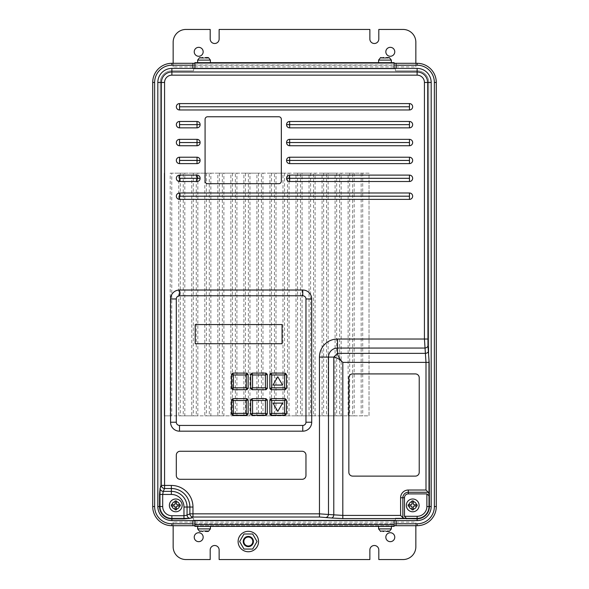 <?xml version="1.0" encoding="UTF-8"?>
<svg xmlns="http://www.w3.org/2000/svg" width="589" height="589" viewBox="0 0 589 589"><rect width="100%" height="100%" fill="white"/><g stroke="black" fill="none" stroke-linecap="round" stroke-linejoin="round"><path stroke-width="0.44" stroke-dasharray="2.94 2.21" d="M204.03 526.338L197.639 526.338L204.03 526.338M384.094 531.366L385.287 530.807L385.928 531.447L388.681 531.447L389.358 531.366L388.806 530.807L384.654 530.807L384.013 531.447L381.26 531.447L384.654 530.807L384.013 531.447L384.654 530.807L381.142 530.807L382.732 530.807L382.732 531.447M384.97 526.338L391.361 526.338L384.97 526.338M384.97 62.662L391.361 62.662L384.97 62.662M204.906 57.634L204.346 58.193L200.194 58.193L204.346 58.193L204.987 57.553L204.346 58.193L204.987 57.553L208.418 57.634L207.858 58.193L204.346 58.193L207.858 58.193L208.418 57.634M204.03 62.662L197.639 62.662L204.03 62.662M419.096 505.384A6.383 6.383 0 0 0 412.712 498.993A6.383 6.383 0 0 0 406.322 505.384A6.383 6.383 0 0 0 412.712 511.767A6.383 6.383 0 0 0 419.096 505.384M182.148 505.384A6.383 6.383 0 0 0 175.765 498.993A6.383 6.383 0 0 0 169.374 505.384A6.383 6.383 0 0 0 175.765 511.767A6.383 6.383 0 0 0 182.148 505.384M253.439 541.527A5.11 5.11 0 0 0 248.33 536.417A5.11 5.11 0 0 0 243.22 541.527A5.11 5.11 0 0 0 248.33 546.636A5.11 5.11 0 0 0 253.439 541.527M258.549 541.527A10.219 10.219 0 0 0 248.33 531.307A10.219 10.219 0 0 0 238.111 541.527A10.219 10.219 0 0 0 248.33 551.746A10.219 10.219 0 0 0 258.549 541.527M409.458 192.993A3.195 3.195 0 0 1 412.653 196.189A3.195 3.195 0 0 1 409.458 199.384L179.542 199.384A3.195 3.195 0 0 1 176.347 196.189A3.195 3.195 0 0 1 179.542 192.993L409.458 192.993A3.195 3.195 0 0 1 412.653 196.189M409.458 175.11A3.195 3.195 0 0 1 412.653 178.305A3.195 3.195 0 0 1 409.458 181.5L289.655 181.5A3.063 3.063 0 0 1 286.585 178.43L286.585 178.18A3.063 3.063 0 0 1 289.655 175.11L409.458 175.11A3.195 3.195 0 0 1 412.653 178.305M179.542 181.5A3.195 3.195 0 0 1 176.347 178.305A3.195 3.195 0 0 1 179.542 175.11L197.028 175.11A3.063 3.063 0 0 1 200.098 178.18L200.098 178.43A3.063 3.063 0 0 1 197.028 181.5L179.542 181.5M409.458 157.226A3.195 3.195 0 0 1 412.653 160.422A3.195 3.195 0 0 1 409.458 163.617L289.655 163.617A3.063 3.063 0 0 1 286.585 160.554L286.585 160.296A3.063 3.063 0 0 1 289.655 157.226L409.458 157.226A3.195 3.195 0 0 1 412.653 160.422M179.542 163.617A3.195 3.195 0 0 1 176.347 160.422A3.195 3.195 0 0 1 179.542 157.226L197.028 157.226A3.063 3.063 0 0 1 200.098 160.296L200.098 160.554A3.063 3.063 0 0 1 197.028 163.617L179.542 163.617M409.458 139.35A3.195 3.195 0 0 1 412.653 142.538A3.195 3.195 0 0 1 409.458 145.733L289.655 145.733A3.063 3.063 0 0 1 286.585 142.671L286.585 142.413A3.063 3.063 0 0 1 289.655 139.35L409.458 139.35A3.195 3.195 0 0 1 412.653 142.538M179.542 145.733A3.195 3.195 0 0 1 176.347 142.538A3.195 3.195 0 0 1 179.542 139.35L197.028 139.35A3.063 3.063 0 0 1 200.098 142.413L200.098 142.671A3.063 3.063 0 0 1 197.028 145.733L179.542 145.733M179.542 127.85A3.195 3.195 0 0 1 176.347 124.654A3.195 3.195 0 0 1 179.542 121.467L197.028 121.467A3.063 3.063 0 0 1 200.098 124.529L200.098 124.787A3.063 3.063 0 0 1 197.028 127.85L179.542 127.85M409.458 121.467A3.195 3.195 0 0 1 412.653 124.654A3.195 3.195 0 0 1 409.458 127.85L289.655 127.85A3.063 3.063 0 0 1 286.585 124.787L286.585 124.529A3.063 3.063 0 0 1 289.655 121.467L409.458 121.467M179.542 109.966A3.195 3.195 0 0 1 176.347 106.771A3.195 3.195 0 0 1 179.542 103.583L409.458 103.583A3.195 3.195 0 0 1 412.653 106.771A3.195 3.195 0 0 1 409.458 109.966L179.542 109.966M394.77 537.197A4.469 4.469 0 0 1 390.301 541.666A4.469 4.469 0 0 1 385.832 537.197A4.469 4.469 0 0 1 390.301 532.728A4.469 4.469 0 0 1 394.77 537.197M203.168 537.197A4.469 4.469 0 0 1 198.699 541.666A4.469 4.469 0 0 1 194.23 537.197A4.469 4.469 0 0 1 198.699 532.728A4.469 4.469 0 0 1 203.168 537.197M385.832 51.803A4.469 4.469 0 0 0 390.301 56.272A4.469 4.469 0 0 0 394.77 51.803A4.469 4.469 0 0 0 390.301 47.334A4.469 4.469 0 0 0 385.832 51.803M194.23 51.803A4.469 4.469 0 0 0 198.699 56.272A4.469 4.469 0 0 0 203.168 51.803A4.469 4.469 0 0 0 198.699 47.334A4.469 4.469 0 0 0 194.23 51.803M385.847 57.634L385.287 58.193L385.928 57.553L385.287 58.193L387.209 58.193L384.654 58.193L385.928 57.553L389.358 57.634L388.806 58.193L389.358 57.634M208.418 531.366L207.858 530.807L203.713 530.807L207.858 530.807L208.418 531.366L207.74 531.447L204.987 531.447L204.346 530.807L204.987 531.447L207.74 531.447M170.214 415.849L170.214 173.151L369.031 173.151L369.031 415.849L164.243 415.849L164.243 173.151L164.243 415.849L171.774 415.849L171.774 173.151L178.747 173.151L178.747 415.849L171.774 415.849M180.308 173.151L180.308 415.849L183.245 415.849L183.245 173.151L178.747 173.151M193.332 173.151L193.332 415.849L196.27 415.849L196.27 173.151L191.771 173.151L191.771 415.849L184.806 415.849L184.806 173.151L191.771 173.151M206.364 173.151L206.364 415.849L209.301 415.849L209.301 173.151L204.803 173.151L204.803 415.849L197.83 415.849L197.83 173.151L204.803 173.151M219.395 173.151L219.395 415.849L222.333 415.849L222.333 173.151L217.834 173.151L217.834 415.849L210.862 415.849L210.862 173.151L217.834 173.151M232.419 173.151L232.419 415.849L235.357 415.849L235.357 173.151L230.859 173.151L230.859 415.849L223.894 415.849L223.894 173.151L230.859 173.151M245.451 173.151L245.451 415.849L248.389 415.849L248.389 173.151L243.89 173.151L243.89 415.849L236.918 415.849L236.918 173.151L243.89 173.151M258.483 173.151L258.483 415.849L261.42 415.849L261.42 173.151L256.914 173.151L256.914 415.849L249.95 415.849L249.95 173.151L256.914 173.151M271.507 173.151L271.507 415.849L274.445 415.849L274.445 173.151L269.946 173.151L269.946 415.849L262.981 415.849L262.981 173.151L269.946 173.151M284.539 173.151L284.539 415.849L287.476 415.849L287.476 173.151L282.978 173.151L282.978 415.849L276.005 415.849L276.005 173.151L282.978 173.151M297.563 173.151L297.563 415.849L300.5 415.849L300.5 173.151L296.002 173.151L296.002 415.849L289.037 415.849L289.037 173.151L296.002 173.151M310.594 173.151L310.594 415.849L313.532 415.849L313.532 173.151L309.034 173.151L309.034 415.849L302.069 415.849L302.069 173.151L309.034 173.151M323.626 173.151L323.626 415.849L326.564 415.849L326.564 173.151L322.065 173.151L322.065 415.849L315.093 415.849L315.093 173.151L322.065 173.151M336.65 173.151L336.65 415.849L339.588 415.849L339.588 173.151L335.089 173.151L335.089 415.849L328.125 415.849L328.125 173.151L335.089 173.151M349.682 173.151L349.682 415.849L352.62 415.849L352.62 173.151L348.121 173.151L348.121 415.849L341.149 415.849L341.149 173.151L348.121 173.151M395.41 70.835L417.122 70.835A11.625 11.625 0 0 1 428.748 82.46L428.748 506.54A11.625 11.625 0 0 1 417.122 518.165L395.41 518.165L395.41 520.197L193.59 520.197L193.59 518.165L171.878 518.165A11.625 11.625 0 0 1 160.252 506.54L160.252 82.46A11.625 11.625 0 0 1 171.878 70.835L193.59 70.835L193.59 68.803L395.41 68.803L395.41 70.835L417.122 70.835A11.625 11.625 0 0 1 428.748 82.46L428.748 506.54A11.625 11.625 0 0 1 417.122 518.165L395.41 518.165L395.41 520.197L193.59 520.197L193.59 518.165L171.878 518.165A11.625 11.625 0 0 1 160.252 506.54L160.252 82.46A11.625 11.625 0 0 1 171.878 70.835L193.59 70.835L193.59 68.803L395.41 68.803L395.41 70.835M200.319 531.447L203.072 531.447L201.791 531.447L203.072 531.447L203.713 530.807L203.072 531.447L203.713 530.807L200.194 530.807L199.642 531.366L200.319 531.447L203.713 530.807L203.153 531.366M206.268 531.447L206.268 530.807L206.268 531.447L204.987 531.447L204.346 530.807L204.906 531.366M385.847 531.366L385.287 530.807L385.928 531.447L385.287 530.807L387.209 530.807L387.209 531.447L385.928 531.447L388.681 531.447M194.863 526.338L394.137 526.338L394.137 520.588L194.863 520.588L194.863 526.338M388.681 57.553L387.209 57.553L387.209 58.193L388.806 58.193L387.209 58.193L387.209 57.553M384.094 57.634L384.654 58.193L382.732 58.193L384.654 58.193L384.013 57.553L381.26 57.553L384.013 57.553L384.654 58.193L384.013 57.553L381.142 58.193L380.582 57.634L381.26 57.553M206.268 57.553L206.268 58.193L206.268 57.553L207.74 57.553M201.791 57.553L201.791 58.193L201.791 57.553L203.072 57.553L199.642 57.634L200.194 58.193L199.642 57.634M194.863 62.662L394.137 62.662L394.137 68.412L194.863 68.412L194.863 62.662M195.511 68.412L195.511 68.803L201.703 68.803L195.511 68.803L195.511 68.412L201.703 68.412L195.511 68.412M201.703 68.412L201.703 68.803L201.703 68.412M208.285 68.412L208.285 68.803L214.477 68.803L208.285 68.803L208.285 68.412L214.477 68.412L208.285 68.412M214.477 68.412L214.477 68.803L214.477 68.412M221.059 68.412L227.251 68.412L227.251 68.803L221.059 68.803L227.251 68.803L227.251 68.412L221.059 68.412L221.059 68.803L221.059 68.412M233.833 68.412L240.025 68.412L240.025 68.803L233.833 68.803L240.025 68.803L240.025 68.412L233.833 68.412L233.833 68.803L233.833 68.412M246.607 68.412L252.799 68.412L252.799 68.803L246.607 68.803L252.799 68.803L252.799 68.412L246.607 68.412L246.607 68.803L246.607 68.412M259.381 68.412L265.573 68.412L265.573 68.803L259.381 68.803L265.573 68.803L265.573 68.412L259.381 68.412L259.381 68.803L259.381 68.412M272.155 68.412L278.347 68.412L278.347 68.803L272.155 68.803L278.347 68.803L278.347 68.412L272.155 68.412L272.155 68.803L272.155 68.412M284.921 68.412L291.121 68.412L291.121 68.803L284.921 68.803L291.121 68.803L291.121 68.412L284.921 68.412L284.921 68.803L284.921 68.412M297.695 68.412L303.895 68.412L303.895 68.803L297.695 68.803L303.895 68.803L303.895 68.412L297.695 68.412L297.695 68.803L297.695 68.412M310.469 68.412L316.668 68.412L316.668 68.803L310.469 68.803L316.668 68.803L316.668 68.412L310.469 68.412L310.469 68.803L310.469 68.412M323.243 68.412L329.442 68.412L329.442 68.803L323.243 68.803L329.442 68.803L329.442 68.412L323.243 68.412L323.243 68.803L323.243 68.412M336.017 68.412L342.216 68.412L342.216 68.803L336.017 68.803L342.216 68.803L342.216 68.412L336.017 68.412L336.017 68.803L336.017 68.412M348.791 68.412L354.99 68.412L354.99 68.803L348.791 68.803L354.99 68.803L354.99 68.412L348.791 68.412L348.791 68.803L348.791 68.412M361.565 68.412L367.764 68.412L367.764 68.803L361.565 68.803L367.764 68.803L367.764 68.412L361.565 68.412L361.565 68.803L361.565 68.412M374.339 68.412L380.531 68.412L380.531 68.803L374.339 68.803L380.531 68.803L380.531 68.412L374.339 68.412L374.339 68.803L374.339 68.412M387.113 68.412L393.305 68.412L393.305 68.803L387.113 68.803L393.305 68.803L393.305 68.412L387.113 68.412L387.113 68.803L387.113 68.412M415.849 63.303L415.849 66.874L173.151 66.874L173.151 65.217L417.122 65.217L417.122 63.303L171.878 63.303A19.157 19.157 0 0 0 152.713 82.46L152.713 506.54A19.157 19.157 0 0 0 171.878 525.697L417.122 525.697L417.122 523.783L173.151 523.783L173.151 525.697M194.863 63.303L394.137 63.303M214.477 520.588L208.285 520.588L214.477 520.588L214.477 520.197L214.477 520.588M201.703 520.588L195.511 520.588L201.703 520.588L201.703 520.197L201.703 520.588M192.949 525.697L192.949 520.588L396.051 520.588L396.051 525.697M227.251 520.588L221.059 520.588L227.251 520.588L227.251 520.197L221.059 520.197L221.059 520.588L221.059 520.197L227.251 520.197L227.251 520.588M240.025 520.588L233.833 520.588L240.025 520.588L240.025 520.197L233.833 520.197L233.833 520.588L233.833 520.197L240.025 520.197L240.025 520.588M252.799 520.588L246.607 520.588L252.799 520.588L252.799 520.197L246.607 520.197L246.607 520.588L246.607 520.197L252.799 520.197L252.799 520.588M265.573 520.588L259.381 520.588L265.573 520.588L265.573 520.197L259.381 520.197L259.381 520.588L259.381 520.197L265.573 520.197L265.573 520.588M278.347 520.588L272.155 520.588L278.347 520.588L278.347 520.197L272.155 520.197L272.155 520.588L272.155 520.197L278.347 520.197L278.347 520.588M291.121 520.588L284.921 520.588L291.121 520.588L291.121 520.197L284.921 520.197L284.921 520.588L284.921 520.197L291.121 520.197L291.121 520.588M303.895 520.588L297.695 520.588L303.895 520.588L303.895 520.197L297.695 520.197L297.695 520.588L297.695 520.197L303.895 520.197L303.895 520.588M316.668 520.588L310.469 520.588L316.668 520.588L316.668 520.197L310.469 520.197L310.469 520.588L310.469 520.197L316.668 520.197L316.668 520.588M329.442 520.588L323.243 520.588L329.442 520.588L329.442 520.197L323.243 520.197L323.243 520.588L323.243 520.197L329.442 520.197L329.442 520.588M342.216 520.588L336.017 520.588L342.216 520.588L342.216 520.197L336.017 520.197L336.017 520.588L336.017 520.197L342.216 520.197L342.216 520.588M354.99 520.588L348.791 520.588L354.99 520.588L354.99 520.197L348.791 520.197L348.791 520.588L348.791 520.197L354.99 520.197L354.99 520.588M367.764 520.588L361.565 520.588L367.764 520.588L367.764 520.197L361.565 520.197L361.565 520.588L361.565 520.197L367.764 520.197L367.764 520.588M380.531 520.588L374.339 520.588L380.531 520.588L380.531 520.197L374.339 520.197L374.339 520.588L374.339 520.197L380.531 520.197L380.531 520.588M393.305 520.588L387.113 520.588L393.305 520.588L393.305 520.197L387.113 520.197L387.113 520.588L387.113 520.197L393.305 520.197L393.305 520.588M257.025 541.527L252.674 533.995L243.979 533.995L239.627 541.527L243.979 549.058L252.674 549.058L257.025 541.527M415.849 525.697L415.849 522.126L173.151 522.126L173.151 523.783L171.878 523.783A17.243 17.243 0 0 1 154.627 506.54L154.627 82.46A17.243 17.243 0 0 1 171.878 65.217L173.151 65.217L173.151 63.303M273.009 403.097L277.794 411.387L282.58 403.097L273.009 403.097M277.794 376.754L273.009 385.051L282.58 385.051L277.794 376.754M434.373 506.54L436.287 506.54L436.287 82.46L434.373 82.46L434.373 506.54A17.243 17.243 0 0 1 417.122 523.783M194.863 525.697L394.137 525.697M173.151 522.126L173.151 546.776A12.774 12.774 0 0 0 185.925 559.55L210.192 559.55L210.192 549.971A4.469 4.469 0 0 1 214.668 545.502A4.469 4.469 0 0 1 219.137 549.971L219.137 559.55L369.863 559.55L369.863 549.971A4.469 4.469 0 0 1 374.332 545.502A4.469 4.469 0 0 1 378.808 549.971L378.808 559.55L403.075 559.55A12.774 12.774 0 0 0 415.849 546.776L415.849 522.126M219.137 29.45L369.863 29.45L369.863 39.029A4.469 4.469 0 0 0 374.332 43.498A4.469 4.469 0 0 0 378.808 39.029L378.808 29.45L403.075 29.45A12.774 12.774 0 0 1 415.849 42.224L415.849 64.974L173.151 64.974L173.151 42.224A12.774 12.774 0 0 1 185.925 29.45L210.192 29.45L210.192 39.029A4.469 4.469 0 0 0 214.668 43.498A4.469 4.469 0 0 0 219.137 39.029L219.137 29.45M173.151 64.974L173.151 66.874M415.849 66.874L415.849 64.974M415.392 476.111A3.829 3.829 0 0 0 419.228 472.275L419.228 377.755A3.829 3.829 0 0 0 415.392 373.919L352.678 373.919A3.829 3.829 0 0 0 348.843 377.755L348.843 472.275A3.829 3.829 0 0 0 352.678 476.111L415.392 476.111M302.135 479.299A3.829 3.829 0 0 0 305.963 475.47L305.963 455.091A3.829 3.829 0 0 0 302.135 451.262L180.146 451.262A3.829 3.829 0 0 0 176.31 455.091L176.31 475.47A3.829 3.829 0 0 0 180.146 479.299L302.135 479.299M278.788 183.694A2.555 2.555 0 0 0 281.343 181.14L281.343 119.309A2.555 2.555 0 0 0 278.788 116.755L207.637 116.755A2.555 2.555 0 0 0 205.082 119.309L205.082 181.14A2.555 2.555 0 0 0 207.637 183.694L278.788 183.694M195.511 520.197L195.511 520.588L195.511 520.197L201.703 520.197L195.511 520.197M208.285 520.197L208.285 520.588L208.285 520.197L214.477 520.197L208.285 520.197M192.949 63.303L192.949 68.412L396.051 68.412L396.051 63.303M203.153 57.634L203.713 58.193L203.072 57.553L203.713 58.193L203.072 57.553L200.319 57.553M382.732 57.553L382.732 58.193L381.142 58.193L380.582 57.634M380.582 531.366L381.142 530.807L380.582 531.366L381.26 531.447M387.209 531.447L387.209 530.807L388.806 530.807L389.358 531.366M201.791 531.447L201.791 530.807L200.194 530.807L199.642 531.366M171.774 173.151L170.214 173.151M361.153 173.151L369.031 173.151L369.031 415.849L354.18 415.849L354.18 173.151L361.153 173.151L361.153 415.849M354.18 173.151L352.62 173.151M341.149 173.151L339.588 173.151M328.125 173.151L326.564 173.151M315.093 173.151L313.532 173.151M302.069 173.151L300.5 173.151M289.037 173.151L287.476 173.151M276.005 173.151L274.445 173.151M262.981 173.151L261.42 173.151M249.95 173.151L248.389 173.151M236.918 173.151L235.357 173.151M223.894 173.151L222.333 173.151M210.862 173.151L209.301 173.151M197.83 173.151L196.27 173.151M184.806 173.151L183.245 173.151M178.747 415.849L180.308 415.849M183.245 415.849L184.806 415.849M191.771 415.849L193.332 415.849M196.27 415.849L197.83 415.849M204.803 415.849L206.364 415.849M209.301 415.849L210.862 415.849M217.834 415.849L219.395 415.849M222.333 415.849L223.894 415.849M230.859 415.849L232.419 415.849M235.357 415.849L236.918 415.849M243.89 415.849L245.451 415.849M248.389 415.849L249.95 415.849M256.914 415.849L258.483 415.849M261.42 415.849L262.981 415.849M269.946 415.849L271.507 415.849M274.445 415.849L276.005 415.849M282.978 415.849L284.539 415.849M287.476 415.849L289.037 415.849M296.002 415.849L297.563 415.849M300.5 415.849L302.069 415.849M309.034 415.849L310.594 415.849M313.532 415.849L315.093 415.849M322.065 415.849L323.626 415.849M326.564 415.849L328.125 415.849M335.089 415.849L336.65 415.849M339.588 415.849L341.149 415.849M348.121 415.849L349.682 415.849M352.62 415.849L354.18 415.849M362.714 173.151L362.714 415.849M195.202 324.568L195.202 343.726L282.065 343.726L282.065 324.568L195.202 324.568M210.413 528.893L197.639 528.893M391.361 528.893L378.587 528.893M378.587 60.107L391.361 60.107M197.639 60.107L210.413 60.107M154.627 506.54L152.713 506.54A19.157 19.157 0 0 0 171.878 525.697L171.878 523.783M171.878 65.217L171.878 63.303A19.157 19.157 0 0 0 152.713 82.46L154.627 82.46M173.151 524.026L415.849 524.026M417.122 65.217A17.243 17.243 0 0 1 434.373 82.46M176.347 106.771A3.195 3.195 0 0 1 179.542 103.583M412.653 106.771A3.195 3.195 0 0 1 409.458 109.966M176.347 124.654A3.195 3.195 0 0 1 179.542 121.467M412.653 124.654A3.195 3.195 0 0 1 409.458 127.85M200.098 178.18A3.063 3.063 0 0 0 197.028 175.11M200.098 160.296A3.063 3.063 0 0 0 197.028 157.226M200.098 142.413A3.063 3.063 0 0 0 197.028 139.35M200.098 124.529A3.063 3.063 0 0 0 197.028 121.467M286.585 178.43A3.063 3.063 0 0 0 289.655 181.5M286.585 160.554A3.063 3.063 0 0 0 289.655 163.617M286.585 142.671A3.063 3.063 0 0 0 289.655 145.733M286.585 124.787A3.063 3.063 0 0 0 289.655 127.85"/><path stroke-width="0.88" d="M385.847 531.366L389.358 531.366M204.906 57.634L208.418 57.634M406.322 505.384A6.383 6.383 0 0 1 412.712 498.993A6.383 6.383 0 0 1 419.096 505.384A6.383 6.383 0 0 1 412.712 511.767A6.383 6.383 0 0 1 406.322 505.384A6.383 6.383 0 0 0 412.712 511.767A6.383 6.383 0 0 0 419.096 505.384M408.162 504.751L408.162 506.017L410.695 506.025A1.274 1.274 0 0 1 411.969 507.306L411.976 509.838L413.287 509.838L413.294 507.306A1.274 1.274 0 0 1 414.568 506.025L417.108 506.017L417.108 504.744L414.568 504.744A1.274 1.274 0 0 1 413.294 503.462L413.287 500.93L411.976 500.93L411.969 503.462A1.274 1.274 0 0 1 410.695 504.744L408.162 504.751L408.206 505.966L410.695 505.966A1.333 1.333 0 0 1 412.028 507.306L412.028 509.794L413.287 509.838M169.374 505.384A6.383 6.383 0 0 1 175.765 498.993A6.383 6.383 0 0 1 182.148 505.384A6.383 6.383 0 0 1 175.765 511.767A6.383 6.383 0 0 1 169.374 505.384A6.383 6.383 0 0 0 175.765 511.767A6.383 6.383 0 0 0 182.148 505.384M171.303 504.751L171.303 506.017L173.843 506.025A1.274 1.274 0 0 1 175.117 507.306L175.124 509.838L176.398 509.838L176.405 507.306A1.274 1.274 0 0 1 177.679 506.025L180.219 506.017L180.219 504.751L177.679 504.744A1.274 1.274 0 0 1 176.405 503.462L176.398 500.93L175.124 500.93L175.117 503.462A1.274 1.274 0 0 1 173.843 504.744L171.303 504.751L171.355 505.966L173.843 505.966A1.333 1.333 0 0 1 175.176 507.306L175.176 509.794L176.347 509.794L176.347 507.306A1.333 1.333 0 0 1 177.679 505.966L180.168 505.966L180.168 504.795L177.679 504.795A1.333 1.333 0 0 1 176.347 503.462L176.347 500.974L175.176 500.974L175.176 503.462A1.333 1.333 0 0 1 173.843 504.795L171.355 504.795M252.799 541.527A4.469 4.469 0 0 0 248.33 537.058A4.469 4.469 0 0 0 243.853 541.527A4.469 4.469 0 0 0 248.33 545.996A4.469 4.469 0 0 0 252.799 541.527M243.22 541.527A5.11 5.11 0 0 1 248.33 536.417A5.11 5.11 0 0 1 253.439 541.527A5.11 5.11 0 0 1 248.33 546.636A5.11 5.11 0 0 1 243.22 541.527M258.549 541.527A10.219 10.219 0 0 0 248.33 531.307A10.219 10.219 0 0 0 238.111 541.527A10.219 10.219 0 0 0 248.33 551.746A10.219 10.219 0 0 0 258.549 541.527M412.653 196.189A3.195 3.195 0 0 0 409.458 192.993L179.542 192.993A3.195 3.195 0 0 0 176.347 196.189A3.195 3.195 0 0 0 179.542 199.384L409.458 199.384A3.195 3.195 0 0 0 412.653 196.189M412.653 178.305A3.195 3.195 0 0 0 409.458 175.11L289.655 175.11L289.655 181.5L409.458 181.5A3.195 3.195 0 0 0 412.653 178.305M412.653 160.422A3.195 3.195 0 0 0 409.458 157.226L289.655 157.226L289.655 163.617L409.458 163.617A3.195 3.195 0 0 0 412.653 160.422M412.653 142.538A3.195 3.195 0 0 0 409.458 139.35L289.655 139.35L289.655 145.733L409.458 145.733A3.195 3.195 0 0 0 412.653 142.538M286.585 124.669L289.655 124.669L289.655 127.85L409.458 127.85A3.195 3.195 0 0 0 412.653 124.654A3.195 3.195 0 0 0 409.458 121.467L289.655 121.467L289.655 124.669L409.458 124.669L409.458 121.467M412.653 106.771A3.195 3.195 0 0 0 409.458 103.583L179.542 103.583A3.195 3.195 0 0 0 176.347 106.771A3.195 3.195 0 0 0 179.542 109.966L409.458 109.966A3.195 3.195 0 0 0 412.653 106.771M394.77 537.197A4.469 4.469 0 0 1 390.301 541.666A4.469 4.469 0 0 1 385.832 537.197A4.469 4.469 0 0 1 390.301 532.728A4.469 4.469 0 0 1 394.77 537.197M203.168 537.197A4.469 4.469 0 0 1 198.699 541.666A4.469 4.469 0 0 1 194.23 537.197A4.469 4.469 0 0 1 198.699 532.728A4.469 4.469 0 0 1 203.168 537.197M385.832 51.803A4.469 4.469 0 0 0 390.301 56.272A4.469 4.469 0 0 0 394.77 51.803A4.469 4.469 0 0 0 390.301 47.334A4.469 4.469 0 0 0 385.832 51.803M194.23 51.803A4.469 4.469 0 0 0 198.699 56.272A4.469 4.469 0 0 0 203.168 51.803A4.469 4.469 0 0 0 198.699 47.334A4.469 4.469 0 0 0 194.23 51.803M384.094 57.634L382.732 57.553M389.358 57.634L385.847 57.634M204.906 531.366L208.418 531.366M201.791 531.447L203.153 531.366M207.74 531.447L206.268 531.447M199.642 531.366L200.319 531.447M384.094 531.366L382.732 531.447M194.863 524.424L394.137 524.424L394.137 526.338L194.863 526.338L194.863 520.588L192.949 520.588L192.949 525.697L194.863 525.697M387.209 57.553L388.681 57.553M381.26 57.553L380.582 57.634M207.74 57.553L206.268 57.553M201.791 57.553L203.153 57.634M394.137 63.303L396.051 63.303L396.051 68.412L394.137 68.412L394.137 62.662L194.863 62.662L194.863 68.412L171.878 68.412A14.048 14.048 0 0 0 157.823 82.46L157.823 506.54A14.048 14.048 0 0 0 171.878 520.588L192.949 520.588M396.051 63.303L417.122 63.303A19.157 19.157 0 0 1 436.287 82.46L436.287 506.54A19.157 19.157 0 0 1 417.122 525.697L396.051 525.697L396.051 520.588L417.122 520.588A14.048 14.048 0 0 0 431.177 506.54L431.177 82.46A14.048 14.048 0 0 0 417.122 68.412L396.051 68.412M192.949 525.697L171.878 525.697A19.157 19.157 0 0 1 152.713 506.54L152.713 82.46A19.157 19.157 0 0 1 171.878 63.303L194.863 63.303M192.949 68.412L192.949 63.303M394.137 524.424L394.137 520.588L396.051 520.588M404.481 497.727L404.481 516.295L417.122 516.295A9.755 9.755 0 0 0 426.878 506.54L426.878 493.891L408.31 493.891A3.829 3.829 0 0 0 404.481 497.727L402.861 497.727L402.861 517.672L404.731 518.585L342.813 518.585L331.519 518.011A3.195 2.253 -83 0 0 333.779 514.838L342.813 515.412L400.601 515.412L400.601 497.727A7.709 7.709 0 0 1 408.31 490.019L426.002 490.019L426.002 362.382L424.433 339.028L424.433 82.46A7.304 7.304 0 0 0 417.122 75.156L171.878 75.156A7.304 7.304 0 0 0 164.567 82.46L164.567 485.439L171.362 485.439A21.609 21.609 0 0 1 192.971 507.048L192.971 513.844L319.459 513.844L333.779 514.838L333.779 357.089L337.519 353.348C337.99 356.389 339.75 359.393 342.813 362.382L342.813 518.585M252.674 549.058L257.025 541.527L252.674 533.995L243.979 533.995L239.627 541.527L243.979 549.058L252.674 549.058M173.151 525.697L173.151 546.776A12.774 12.774 0 0 0 185.925 559.55L210.192 559.55L210.192 549.971A4.469 4.469 0 0 1 214.668 545.502A4.469 4.469 0 0 1 219.137 549.971L219.137 559.55L369.863 559.55L369.863 549.971A4.469 4.469 0 0 1 374.332 545.502A4.469 4.469 0 0 1 378.808 549.971L378.808 559.55L403.075 559.55A12.774 12.774 0 0 0 415.849 546.776L415.849 525.697M195.202 324.568L195.202 343.726L282.065 343.726L282.065 324.568L195.202 324.568M266.014 373.095L251.967 373.095L250.686 374.376L250.686 388.423L251.967 389.704L266.014 389.704L267.296 388.423L267.296 374.376L266.014 373.095L265.418 374.972L252.563 374.972L250.686 374.376M302.768 425.427A3.195 3.195 0 0 0 305.963 422.232L305.963 298.969A3.195 3.195 0 0 0 302.768 295.774L179.505 295.774A3.195 3.195 0 0 0 176.31 298.969L176.31 422.232A3.195 3.195 0 0 0 179.505 425.427L302.768 425.427L302.768 431.177A8.938 8.938 0 0 0 311.714 422.232L311.714 298.969A8.938 8.938 0 0 0 302.768 290.031L179.505 290.031A8.938 8.938 0 0 0 170.567 298.969L170.567 422.232A8.938 8.938 0 0 0 179.505 431.177L302.768 431.177M246.857 373.095L232.802 373.095L231.529 374.376L231.529 388.423L232.802 389.704L246.857 389.704L248.131 388.423L248.131 374.376L246.857 373.095L246.261 374.972L233.399 374.972L231.529 374.376M271.124 373.095L269.85 374.376L269.85 388.423L271.124 389.704L285.179 389.704L286.453 388.423L286.453 374.376L285.179 373.095L271.124 373.095L271.72 374.972L269.85 374.376M232.802 398.643L231.529 399.924L231.529 413.971L232.802 415.252L246.857 415.252L248.131 413.971L248.131 399.924L246.857 398.643L232.802 398.643L233.399 400.52L231.529 399.924M251.967 398.643L250.686 399.924L250.686 413.971L251.967 415.252L266.014 415.252L267.296 413.971L267.296 399.924L266.014 398.643L251.967 398.643L252.563 400.52L250.686 399.924M271.124 398.643L269.85 399.924L269.85 413.971L271.124 415.252L285.179 415.252L286.453 413.971L286.453 399.924L285.179 398.643L271.124 398.643L271.72 400.52L269.85 399.924M200.098 124.647L197.028 124.647L197.028 121.467L179.542 121.467A3.195 3.195 0 0 0 176.347 124.654A3.195 3.195 0 0 0 179.542 127.85L197.028 127.85L197.028 124.647L179.542 124.647L200.098 124.669M179.542 145.733L197.028 145.733L197.028 139.35L179.542 139.35A3.195 3.195 0 0 0 176.347 142.538A3.195 3.195 0 0 0 179.542 145.733L179.542 142.553L197.028 142.553L179.527 142.538L179.542 139.35M179.542 163.617L197.028 163.617L197.028 157.226L179.542 157.226A3.195 3.195 0 0 0 176.347 160.422A3.195 3.195 0 0 0 179.542 163.617L179.542 160.436L200.098 160.436M179.542 181.5L197.028 181.5L197.028 175.11L179.542 175.11A3.195 3.195 0 0 0 176.347 178.305A3.195 3.195 0 0 0 179.542 181.5L179.542 178.32L200.098 178.32M394.137 525.697L396.051 525.697M173.151 63.303L173.151 42.224A12.774 12.774 0 0 1 185.925 29.45L210.192 29.45L210.192 39.029A4.469 4.469 0 0 0 214.668 43.498A4.469 4.469 0 0 0 219.137 39.029L219.137 29.45L369.863 29.45L369.863 39.029A4.469 4.469 0 0 0 374.332 43.498A4.469 4.469 0 0 0 378.808 39.029L378.808 29.45L403.075 29.45A12.774 12.774 0 0 1 415.849 42.224L415.849 63.303M396.051 523.783L417.122 523.783A17.243 17.243 0 0 0 434.373 506.54L434.373 82.46L436.287 82.46A19.157 19.157 0 0 0 417.122 63.303A19.157 19.157 0 0 1 436.287 82.46A19.157 19.157 0 0 0 417.122 63.303L417.122 65.217L396.051 65.217M417.122 523.783L417.122 525.697A19.157 19.157 0 0 0 436.287 506.54A19.157 19.157 0 0 1 417.122 525.697A19.157 19.157 0 0 0 436.287 506.54L434.373 506.54M428.593 351.088A3.195 2.253 173 0 1 425.427 353.348L337.519 353.348L337.519 348.055L424.772 348.055A3.195 2.253 -7 0 0 427.945 345.802L429.167 362.382L429.41 506.54L431.177 506.54M394.137 68.412L194.863 68.412M426.878 506.54L429.41 506.54A12.288 12.288 0 0 1 417.122 518.828L404.731 518.585M394.137 520.588L194.863 520.588M278.788 183.694A2.555 2.555 0 0 0 281.343 181.14L281.343 119.309A2.555 2.555 0 0 0 278.788 116.755L207.637 116.755A2.555 2.555 0 0 0 205.082 119.309L205.082 181.14A2.555 2.555 0 0 0 207.637 183.694L278.788 183.694M197.028 121.467A3.063 3.063 0 0 1 200.098 124.529L200.098 124.787A3.063 3.063 0 0 1 197.028 127.85M197.028 139.35A3.063 3.063 0 0 1 200.098 142.413L200.098 142.671A3.063 3.063 0 0 1 197.028 145.733M197.028 157.226A3.063 3.063 0 0 1 200.098 160.296L200.098 160.554A3.063 3.063 0 0 1 197.028 163.617M197.028 175.11A3.063 3.063 0 0 1 200.098 178.18L200.098 178.43A3.063 3.063 0 0 1 197.028 181.5M289.655 181.5A3.063 3.063 0 0 1 286.585 178.43L286.585 178.18A3.063 3.063 0 0 1 289.655 175.11M289.655 163.617A3.063 3.063 0 0 1 286.585 160.554L286.585 160.296A3.063 3.063 0 0 1 289.655 157.226M289.655 145.733A3.063 3.063 0 0 1 286.585 142.671L286.585 142.413A3.063 3.063 0 0 1 289.655 139.35M289.655 127.85A3.063 3.063 0 0 1 286.585 124.787L286.585 124.529A3.063 3.063 0 0 1 289.655 121.467M302.135 479.299A3.829 3.829 0 0 0 305.963 475.47L305.963 455.091A3.829 3.829 0 0 0 302.135 451.262L180.146 451.262A3.829 3.829 0 0 0 176.31 455.091L176.31 475.47A3.829 3.829 0 0 0 180.146 479.299L302.135 479.299M419.228 472.275L419.228 377.755A3.829 3.829 0 0 0 415.392 373.919L352.678 373.919A3.829 3.829 0 0 0 348.843 377.755L348.843 472.275A3.829 3.829 0 0 0 352.678 476.111L415.392 476.111A3.829 3.829 0 0 0 419.228 472.275M331.519 518.011L319.459 517.017L319.459 357.089A18.068 18.068 0 0 1 337.519 339.028L337.519 348.055A9.034 9.034 0 0 0 328.493 357.089L333.779 357.089C336.842 357.575 339.853 359.342 342.813 362.382L429.167 362.382M406.727 518.828L404.481 516.295M426.878 493.891L429.41 496.137M429.167 494.142L428.255 492.271L426.002 490.019M402.861 517.672L400.601 515.412M160.098 488.281L161.401 485.439A3.195 3.063 24.6 0 0 164.567 488.524L163.271 491.366A3.195 3.063 -155.4 0 1 160.098 488.281L159.516 494.451L159.516 506.54L157.823 506.54M171.362 494.451L171.362 491.366A15.689 15.689 0 0 1 187.052 507.048L189.886 507.048A18.524 18.524 0 0 0 171.362 488.524L171.362 491.366L163.271 491.366L162.689 494.451L162.689 506.54A9.188 9.188 0 0 0 171.878 515.728L183.967 515.728L183.967 507.048A12.605 12.605 0 0 0 171.362 494.451L159.516 494.451M326.232 517.356A3.195 2.253 -83 0 0 328.493 514.19L328.493 357.089L319.459 357.089M183.967 507.048L187.052 507.048L187.052 515.147L183.967 515.728L183.967 518.894L190.137 518.313A3.195 3.063 65.4 0 1 187.052 515.147L189.886 513.844L189.886 507.048L192.971 507.048M319.459 517.017L192.971 517.017A3.195 3.063 -114.6 0 1 189.886 513.844L192.971 513.844L192.971 517.017L190.137 518.313M232.802 373.095L233.399 374.972L233.399 387.827L231.529 388.423M248.131 388.423L246.261 387.827L233.399 387.827L232.802 389.704M248.131 374.376L246.261 374.972L246.261 387.827L246.857 389.704M251.967 373.095L252.563 374.972L252.563 387.827L250.686 388.423M267.296 374.376L265.418 374.972L265.418 387.827L266.014 389.704M267.296 388.423L265.418 387.827L252.563 387.827L251.967 389.704M286.453 388.423L284.583 387.827L285.179 389.704M286.453 374.376L284.583 374.972L271.72 374.972L271.72 387.827L271.124 389.704M285.179 373.095L284.583 374.972L284.583 387.827L271.72 387.827L269.85 388.423M248.131 413.971L246.261 413.375L246.857 415.252M248.131 399.924L246.261 400.52L233.399 400.52L233.399 413.375L232.802 415.252M246.857 398.643L246.261 400.52L246.261 413.375L233.399 413.375L231.529 413.971M267.296 413.971L265.418 413.375L266.014 415.252M267.296 399.924L265.418 400.52L252.563 400.52L252.563 413.375L251.967 415.252M266.014 398.643L265.418 400.52L265.418 413.375L252.563 413.375L250.686 413.971M286.453 413.971L284.583 413.375L285.179 415.252M286.453 399.924L284.583 400.52L271.72 400.52L271.72 413.375L271.124 415.252M285.179 398.643L284.583 400.52L284.583 413.375L271.72 413.375L269.85 413.971M277.794 376.754L273.009 385.051L282.58 385.051L277.794 376.754M273.009 403.097L277.794 411.387L282.58 403.097L273.009 403.097M413.235 509.794L413.235 507.306A1.333 1.333 0 0 1 414.568 505.966L417.056 505.966L417.056 504.795L414.568 504.795A1.333 1.333 0 0 1 413.235 503.462L413.235 500.974L412.028 500.974L412.028 503.462A1.333 1.333 0 0 1 410.695 504.795L408.206 504.795M199.642 57.634L200.319 57.553M387.209 531.447L388.681 531.447M380.582 531.366L381.26 531.447M199.619 531.381L197.639 528.893L210.413 528.893L210.413 526.338M378.587 526.338L378.587 528.893L391.361 528.893L389.381 531.381M391.361 62.662L391.361 60.107L378.587 60.107L380.568 57.619M208.432 57.619L210.413 60.107L197.639 60.107L197.639 62.662M411.969 501.622A3.829 3.829 0 0 0 408.935 504.744M416.489 504.744A3.829 3.829 0 0 0 413.294 501.592M175.117 501.607A3.829 3.829 0 0 0 171.981 504.744M179.542 504.744A3.829 3.829 0 0 0 176.405 501.607M179.542 199.384L179.542 196.203L409.458 196.203L409.458 192.993M409.458 196.174L179.542 196.203M286.585 178.32L409.458 178.32L409.458 175.11M286.585 160.436L409.458 160.436L409.458 157.226M409.458 145.733L409.473 142.538L289.655 142.531L409.458 142.553L409.458 139.35M179.542 127.85L179.542 124.669M409.473 124.654L286.585 124.647M179.542 109.966L179.542 106.786L409.458 106.786L409.458 103.583M409.473 106.771L179.542 106.786M434.373 82.46A17.243 17.243 0 0 0 417.122 65.217M192.949 65.217L171.878 65.217A17.243 17.243 0 0 0 154.627 82.46L154.627 506.54A17.243 17.243 0 0 0 171.878 523.783L192.949 523.783M154.627 82.46L152.713 82.46A19.157 19.157 0 0 1 171.878 63.303L171.878 65.217M408.935 506.025A3.829 3.829 0 0 0 411.969 509.146M171.981 506.025A3.829 3.829 0 0 0 175.117 509.161M179.542 124.647L179.542 121.467M197.028 142.553L200.098 142.531L197.028 142.553M179.542 157.226L179.527 160.422M200.098 160.407L179.542 160.407M179.542 175.11L179.527 178.305M200.098 178.29L179.542 178.29M171.878 523.783L171.878 525.697A19.157 19.157 0 0 1 152.713 506.54L154.627 506.54M417.122 516.295L417.122 520.588M171.362 485.439L171.362 488.524L164.567 488.524L164.567 485.439L161.401 485.439L161.401 82.46A10.477 10.477 0 0 1 171.878 71.983L417.122 71.983A10.477 10.477 0 0 1 427.599 82.46L431.177 82.46M424.433 82.46L427.599 82.46L427.945 345.802M417.122 75.156L417.122 68.412M171.878 75.156L171.878 68.412M164.567 82.46L157.823 82.46M183.967 518.894L171.878 518.894L171.878 520.588M171.878 515.728L171.878 518.894A12.354 12.354 0 0 1 159.516 506.54L162.689 506.54M337.519 339.028L427.599 339.028M428.255 492.271L408.31 492.271A5.448 5.448 0 0 0 402.861 497.727L400.601 497.727M408.31 493.891L408.31 490.019M305.963 422.232L311.714 422.232M179.505 425.427L179.505 431.177M176.31 422.232L170.567 422.232M176.31 298.969L170.567 298.969M179.505 295.774L179.505 290.031M302.768 295.774L302.768 290.031M305.963 298.969L311.714 298.969M179.542 106.764L179.542 103.583M409.458 106.786L409.458 109.966M409.458 124.669L409.458 127.85M289.655 142.531L286.585 142.553L289.655 142.531M409.458 160.407L286.585 160.407M409.458 160.436L409.458 163.617M409.458 178.29L286.585 178.29M409.458 178.32L409.458 181.5M179.542 192.993L179.527 196.189M409.458 196.203L409.458 199.384M176.405 509.161A3.829 3.829 0 0 0 179.542 506.025M413.294 509.168A3.829 3.829 0 0 0 416.489 506.025M391.361 528.893L391.361 526.338M210.413 60.107L210.413 62.662M391.361 60.107L389.381 57.619M210.413 528.893L208.432 531.381M197.639 60.107L199.619 57.619M378.587 60.107L378.587 62.662M378.587 528.893L380.568 531.381M197.639 528.893L197.639 526.338"/></g></svg>
